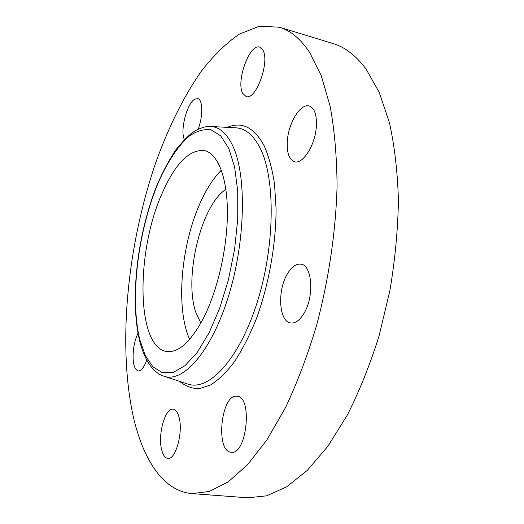<?xml version="1.0" encoding="UTF-8"?>
<svg xmlns="http://www.w3.org/2000/svg" width="524" height="524" viewBox="0 0 524 524"><rect width="100%" height="100%" fill="white"/><g stroke="black" fill="none" stroke-linecap="round" stroke-linejoin="round"><path stroke-width="0.79" d="M189.688 339.349C175.226 307.955 181.147 243.313 201.105 200.947C207.124 187.926 213.884 177.669 221.364 170.176M200.869 323.059L195.871 312.481C183.623 277.727 200.947 205.231 225.896 189.406M279.358 27.215L332.851 43.479C344.936 47.042 355.999 55.557 366.04 69.024L379.173 92.303L389.378 122.485C394.552 145.796 397.565 171.689 398.417 200.168C397.913 229.676 395.063 259.865 389.869 290.722L379.094 335.786C369.996 364.75 359.379 391.218 347.242 415.191L327.847 446.291L307.378 470.29L286.72 486.783L266.651 495.822L247.793 497.8L192.033 493.608C162.925 491.237 142.764 458.932 133.076 415.65C117.527 343.259 127.568 245.265 155.49 163.403C167.916 128.622 183.262 97.222 200.947 71.742C213.124 55.95 225.877 43.433 239.199 34.184L259.4 26.2L279.358 27.215C290.44 30.464 300.501 38.822 309.54 52.282L321.264 75.718L330.153 106.352C334.515 130.109 336.821 156.604 337.076 185.823C335.884 231.012 328.777 279.561 316.516 325.614C307.509 355.56 297.141 382.939 285.423 407.757L266.854 439.97L247.459 464.847L228.071 481.975L209.41 491.427L192.033 493.608M146.733 360.001C144.113 367.383 141.264 371.038 138.179 370.953C133.908 369.191 132.33 362.117 133.443 349.731C134.262 343.305 135.788 337.836 138.022 333.329M161.713 449.998C157.554 434.946 165.158 407.469 173.13 409.172C175.638 409.539 177.584 412.113 178.946 416.881C183.505 431.56 175.723 460.242 167.785 458.395C165.073 457.996 163.043 455.199 161.713 449.998M230.894 452.219C215.253 450.869 221.161 394.461 236.566 396.196L237.058 396.236C252.843 396.341 246.843 455.317 231.169 452.258L230.894 452.219M304.162 313.064C299.885 320.229 295.392 323.531 290.682 322.981C279.194 321.867 277.124 291.619 286.897 274.74C291.22 267.076 295.909 263.546 300.966 264.162C312.153 265.072 314.472 296.139 304.162 313.064M316.28 127.384C314.891 145.698 302.728 164.497 294.612 161.759C288.921 159.578 286.517 152.346 287.401 140.072C288.809 122.282 300.691 103.202 309.199 106.012C314.675 108.108 317.04 115.234 316.28 127.384M262.707 49.787C270.351 60.941 255.954 100.863 246.123 96.547L242.75 93.416C235.748 81.705 249.581 43.191 259.675 47.14L262.707 49.787M184.383 139.528C179.889 130.869 186.845 103.411 194.673 99.226L197.692 98.578C202.853 99.357 203.214 116.053 198.196 129.153M203.836 317.452C191.129 341.517 178.822 352.875 166.907 351.519C135.834 347.641 135.84 250.754 162.375 192.74C175.475 163.226 189.524 149.176 204.524 150.591C217.552 153.539 227.154 176.608 227.396 211.499C227.632 246.339 218.01 289.327 203.836 317.452M228.792 148.423L234.621 167.084L237.719 191.077L237.745 219.078L234.595 249.313L228.431 279.737L219.687 308.256L209.004 332.989L197.155 352.475L184.939 365.759L173.097 372.453L162.25 372.636L152.89 366.78L145.358 355.586L139.862 339.925C129.552 298.084 138.094 229.931 158.707 181.717C167.706 161.536 178.252 145.567 189.354 136.03C196.801 130.928 204.039 128.858 211.074 129.814L220.735 135.906L228.792 148.423M210.045 126.454L210.995 126.5C219.667 127.116 226.958 133.646 232.866 146.091C246.758 175.324 245.592 241.361 228.457 296.374C211.414 351.512 183.413 382.854 164.222 376.317L187.179 383.856M164.222 376.317C160.789 374.922 158.91 374.922 152.274 368.136C147.008 362.077 142.816 353.045 139.692 341.039C129.559 299.518 137.393 233.573 157.049 185.057C162.859 171.603 169.213 159.741 176.11 149.478C183.793 140.026 190.225 133.744 195.406 130.633C204.543 126.271 207.235 126.435 210.995 126.5L236.062 127.823C245.501 128.478 253.511 135.218 260.101 148.037C275.591 178.147 275.12 246.273 257.042 302.813C239.082 359.49 208.938 391.264 188.07 384.151M227.239 127.358C241.826 121.214 254.133 127.339 264.155 145.724C268.76 156.159 272.211 168.892 274.517 183.924L276.076 208.827C276.043 244.492 268.714 285.246 256.21 319.168C249.594 335.439 242.389 349.567 234.588 361.54C226.63 372.04 218.678 379.821 210.733 384.891L199.33 388.677C192.118 388.69 185.568 386.267 179.68 381.393M235.125 127.771L236.062 127.823"/></g></svg>

